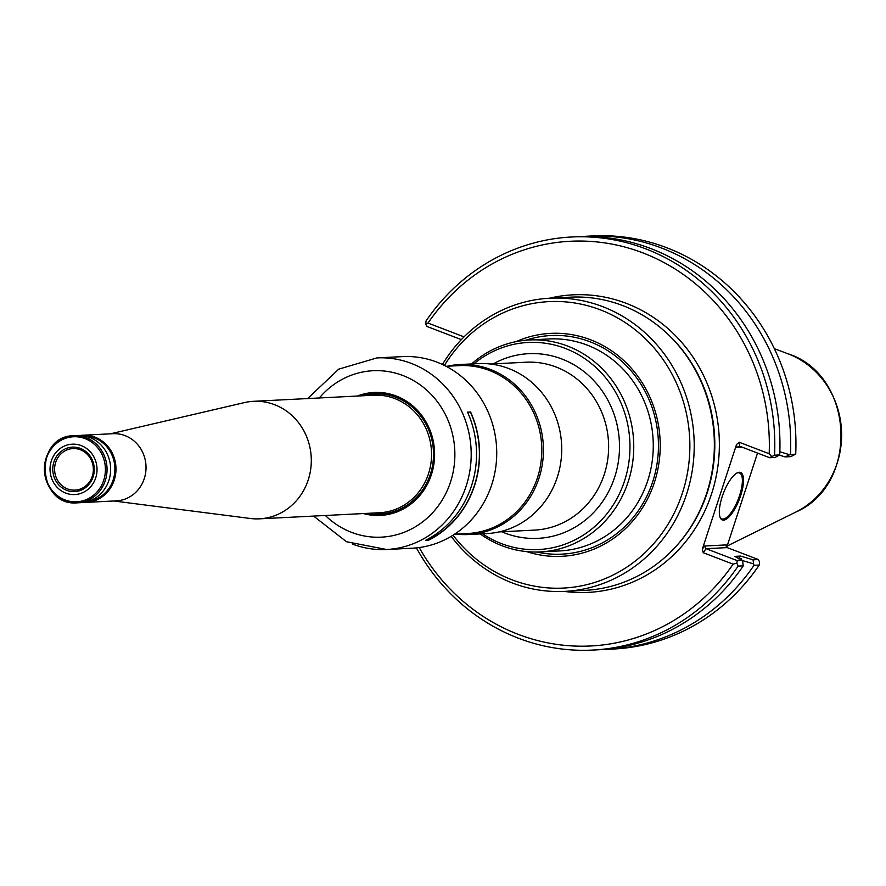 <?xml version="1.0" encoding="UTF-8"?>
<svg xmlns="http://www.w3.org/2000/svg" width="886" height="886" viewBox="0 0 886 886"><rect width="100%" height="100%" fill="white"/><g stroke="black" fill="none" stroke-linecap="round" stroke-linejoin="round"><path stroke-width="1.33" d="M540.261 551.912L559.775 550.926A106.11 98.867 -92.9 0 0 652.295 460.609A106.11 98.867 -92.9 0 0 587.041 345.053A106.11 98.867 -92.9 0 0 549.01 338.961L529.496 339.958A106.11 98.867 87.1 0 1 633.612 440.918A106.11 98.867 87.1 0 1 540.261 551.912A106.11 98.867 87.1 0 1 502.229 545.831A106.11 98.867 87.1 0 1 480.212 533.926M471.573 363.936A106.11 98.867 87.1 0 1 529.496 339.958M473.921 363.814A103.684 96.607 87.1 0 1 628.695 429.92A103.684 96.607 87.1 0 1 501.454 543.616A103.684 96.607 87.1 0 1 482.549 533.804M447.463 366.217A85.1 79.286 87.1 0 1 459.823 364.534L478.108 363.603A85.1 79.286 87.1 0 1 561.613 444.573A85.1 79.286 87.1 0 1 486.746 533.593L468.45 534.524A85.1 79.286 87.1 0 1 455.991 534.103M459.823 364.534A85.1 79.286 87.1 0 1 543.317 445.503A85.1 79.286 87.1 0 1 468.45 534.524M446.09 366.283L459.214 365.619A84.048 78.311 87.1 0 1 541.678 445.592A84.048 78.311 87.1 0 1 467.742 533.505L454.618 534.169M526.616 551.59A111.614 103.983 -92.9 0 0 655.186 479.924A111.614 103.983 -92.9 0 0 590.563 339.781A111.614 103.983 -92.9 0 0 515.951 341.653M741.017 558.346L738.138 558.822L740.674 556.076L753.067 559.83L753.565 563.873L741.582 560.284L741.017 558.346A193.525 180.312 -92.9 0 1 740.364 559.287M753.565 563.873L754.019 565.301A206.803 192.683 87.1 0 1 608.483 649.272A206.803 192.683 87.1 0 1 603.1 649.46M779.846 451.749L789.636 454.74L795.717 454.119L790.777 456.633L785.217 456.91L779.381 455.149M582.124 236.54A206.803 192.683 87.1 0 1 587.496 236.185A206.803 192.683 87.1 0 1 790.478 454.385M789.636 454.74L785.217 456.91M461.34 339.626L426.919 326.447L425.745 324.032L426.055 320.965A206.803 192.683 87.1 0 1 571.592 236.994L576.753 236.728A206.803 192.683 87.1 0 1 779.724 454.928L775.128 457.42L769.635 457.708L739.566 446.179L736.753 447.474L742.202 447.197M736.598 473.19A24.586 8.262 -69 0 1 739.478 472.958A24.586 8.262 -69 0 1 739.024 497.168A24.586 8.262 -69 0 1 723.12 519.052A24.586 8.262 -69 0 1 721.891 518.875A24.586 8.262 -69 0 1 719.908 516.782M739.566 446.179L739.334 442.302L736.565 444.395L702.31 549.22L704.536 546.02L706.053 548.689L737.241 560.628L736.842 563.119L738.104 566.11L743.265 565.844L742.479 560.362L734.671 556.375L740.674 556.076M743.265 565.844A206.803 192.683 87.1 0 1 597.729 649.815L592.568 650.08A206.803 192.683 87.1 0 1 416.409 547.891M754.019 565.301L759.247 565.035A206.803 192.683 87.1 0 1 613.721 649.006L608.483 649.272M753.067 559.83L758.383 559.553L759.568 561.968L759.247 565.035M587.496 236.185L592.734 235.92A206.803 192.683 87.1 0 1 795.717 454.119M571.592 236.994A206.803 192.683 87.1 0 1 774.563 455.194L779.724 454.928M774.563 455.194L769.635 457.708M723.596 520.126A25.428 8.539 -69 0 1 720.085 517.291A25.428 8.539 -69 0 1 723.441 493.148A25.428 8.539 -69 0 1 737.074 472.925A25.428 8.539 -69 0 1 741.438 493.137A25.428 8.539 -69 0 1 723.596 520.126M704.536 546.02L726.321 544.912L726.088 546.042L727.207 547.614L758.383 559.553M737.241 560.628L742.479 560.362M738.104 566.11A206.803 192.683 87.1 0 1 592.568 650.08M425.745 324.032L428.016 323.069L464.042 336.868M428.016 323.069A202.606 188.762 87.1 0 1 642.893 252.887A202.606 188.762 87.1 0 1 769.181 453.743L771.529 456.356M739.334 442.302L769.181 453.743M726.719 547.326L757.53 453.067M702.31 549.22L703.24 552.72L706.053 548.689L727.207 547.614M736.842 563.119L733.099 564.16L703.24 552.72M733.099 564.16A202.606 188.762 87.1 0 1 419.2 547.559M549.996 298.205L570.152 297.175A146.777 136.743 87.1 0 1 666.05 332.516A146.777 136.743 87.1 0 1 676.86 545.477A146.777 136.743 87.1 0 1 585.037 590.353L564.891 591.372A146.777 136.743 -92.9 0 0 692.863 466.457A146.777 136.743 -92.9 0 0 602.602 306.622A146.777 136.743 -92.9 0 0 549.996 298.205A146.777 136.743 -92.9 0 0 442.435 364.478M451.162 536.34A146.777 136.743 -92.9 0 0 512.285 582.955A146.777 136.743 -92.9 0 0 564.891 591.372M453.045 535.188A143.41 133.62 -92.9 0 0 665.818 527.746A143.41 133.62 -92.9 0 0 600.343 309.845A143.41 133.62 -92.9 0 0 444.418 365.431M470.422 412.09A95.71 89.176 87.1 0 1 428.647 539.928L428.724 540.117A95.921 89.375 87.1 0 0 470.599 412.001L467.586 412.234M426.1 540.05L428.647 539.928M428.724 540.117L425.679 540.272A95.921 89.375 87.1 0 0 467.553 412.156L470.599 412.001M365.685 513.437A60.935 56.77 -92.9 0 0 380.548 514.788A60.935 56.77 -92.9 0 0 433.686 462.924A60.935 56.77 -92.9 0 0 396.208 396.563A60.935 56.77 -92.9 0 0 374.368 393.074A60.935 56.77 -92.9 0 0 359.716 395.92M363.349 513.559A61.566 57.357 -92.9 0 0 432.202 471.994A61.566 57.357 -92.9 0 0 396.175 395.987A61.566 57.357 -92.9 0 0 357.379 396.042M376.938 357.911L402.477 356.615A95.921 89.375 87.1 0 1 496.603 447.873A95.921 89.375 87.1 0 1 412.211 548.212L386.673 549.508A95.921 89.375 -92.9 0 0 470.311 467.874A95.921 89.375 -92.9 0 0 411.325 363.415A95.921 89.375 -92.9 0 0 376.938 357.911L338.729 369.141L307.641 398.567M359.949 395.909A60.935 56.77 87.1 0 1 374.49 393.063M380.67 514.777A60.935 56.77 87.1 0 1 365.918 513.426M66.671 490.323A22.261 20.743 87.1 0 1 59.993 452.392A22.261 20.743 87.1 0 1 93.916 465.383A22.261 20.743 87.1 0 1 66.671 490.323M67.58 488.917A20.799 19.381 87.1 0 1 54.799 466.147A20.799 19.381 87.1 0 1 73.173 448.56A20.799 19.381 87.1 0 1 93.329 468.362A20.799 19.381 87.1 0 1 75.277 490.102A20.799 19.381 87.1 0 1 67.58 488.917M89.663 437.418A33.624 31.32 -92.9 0 0 77.614 435.491L74.025 435.679A33.624 31.32 -92.9 0 0 44.444 470.843A33.624 31.32 -92.9 0 0 77.436 502.827A33.624 31.32 -92.9 0 0 106.741 474.22A33.624 31.32 -92.9 0 0 86.075 437.606A33.624 31.32 -92.9 0 0 74.025 435.679C33.358 435.724 36.968 506.914 77.436 502.827L81.025 502.65A33.624 31.32 -92.9 0 0 110.34 474.032A33.624 31.32 -92.9 0 0 89.663 437.418M84.978 436.056A32.782 30.545 87.1 0 1 114.848 467.265A32.782 30.545 87.1 0 1 88.301 501.343M80.294 435.48A33.624 31.32 87.1 0 1 82.952 435.225A33.624 31.32 87.1 0 1 115.944 467.21A33.624 31.32 87.1 0 1 86.363 502.373A33.624 31.32 87.1 0 1 83.683 502.395M65.763 493.103A25.218 23.49 87.1 0 1 58.199 450.143A25.218 23.49 87.1 0 1 96.618 464.851A25.218 23.49 87.1 0 1 65.763 493.103M110.385 433.83L244.481 402.587A58.83 54.821 87.1 0 1 253.496 401.314A58.83 54.821 87.1 0 1 311.23 457.298A58.83 54.821 87.1 0 1 259.465 518.831A58.83 54.821 87.1 0 1 250.361 518.487L113.796 500.989M82.952 435.225L112.987 433.697A33.624 31.32 87.1 0 1 145.98 465.682A33.624 31.32 87.1 0 1 116.398 500.856L86.363 502.373M501.775 531.777A92.454 86.141 -92.9 0 0 614.109 478.839A92.454 86.141 -92.9 0 0 561.802 358.974A92.454 86.141 -92.9 0 0 493.247 363.891M499.095 531.91L534.568 530.105A84.048 78.311 -92.9 0 0 607.851 458.571A84.048 78.311 -92.9 0 0 556.164 367.048A84.048 78.311 -92.9 0 0 526.04 362.219L490.567 364.024M525.941 340.202A109.432 101.956 87.1 0 1 590.142 341.819A109.432 101.956 87.1 0 1 654.865 474.342A109.432 101.956 87.1 0 1 536.694 552.022M795.672 512.141C860.029 484.553 854.458 374.579 787.632 353.647A85.554 79.707 87.1 0 1 841.49 430.363A85.554 79.707 87.1 0 1 795.672 512.141L727.14 546.031M726.321 544.912L726.442 547.039M736.753 447.474L736.565 444.395M549.386 298.239A148.97 138.792 87.1 0 1 719.166 436.576A148.97 138.792 87.1 0 1 564.271 591.405M666.05 332.516L666.837 333.236A145.725 135.768 87.1 0 1 677.58 544.68L676.86 545.477M325.328 515.486A83.317 77.625 -92.9 0 0 444.052 496.88A83.317 77.625 -92.9 0 0 402.864 375.509A83.317 77.625 -92.9 0 0 319.359 397.969M352.296 544.004A95.921 89.375 -92.9 0 0 386.673 549.508L346.492 541.734L313.611 516.084M85.089 438.625A32.572 30.345 -92.9 0 0 46.415 458.317A32.572 30.345 -92.9 0 0 65.043 499.948A32.572 30.345 -92.9 0 0 103.717 480.256A32.572 30.345 -92.9 0 0 85.089 438.625M253.496 401.314L373.737 395.211A58.83 54.821 87.1 0 1 431.471 451.184A58.83 54.821 87.1 0 1 379.706 512.728L259.465 518.831M369.108 513.271A60.093 55.995 -92.9 0 0 431.87 468.838A60.093 55.995 -92.9 0 0 396.009 397.349A60.093 55.995 -92.9 0 0 363.138 395.743M787.632 353.647L774.353 348.685"/></g></svg>
